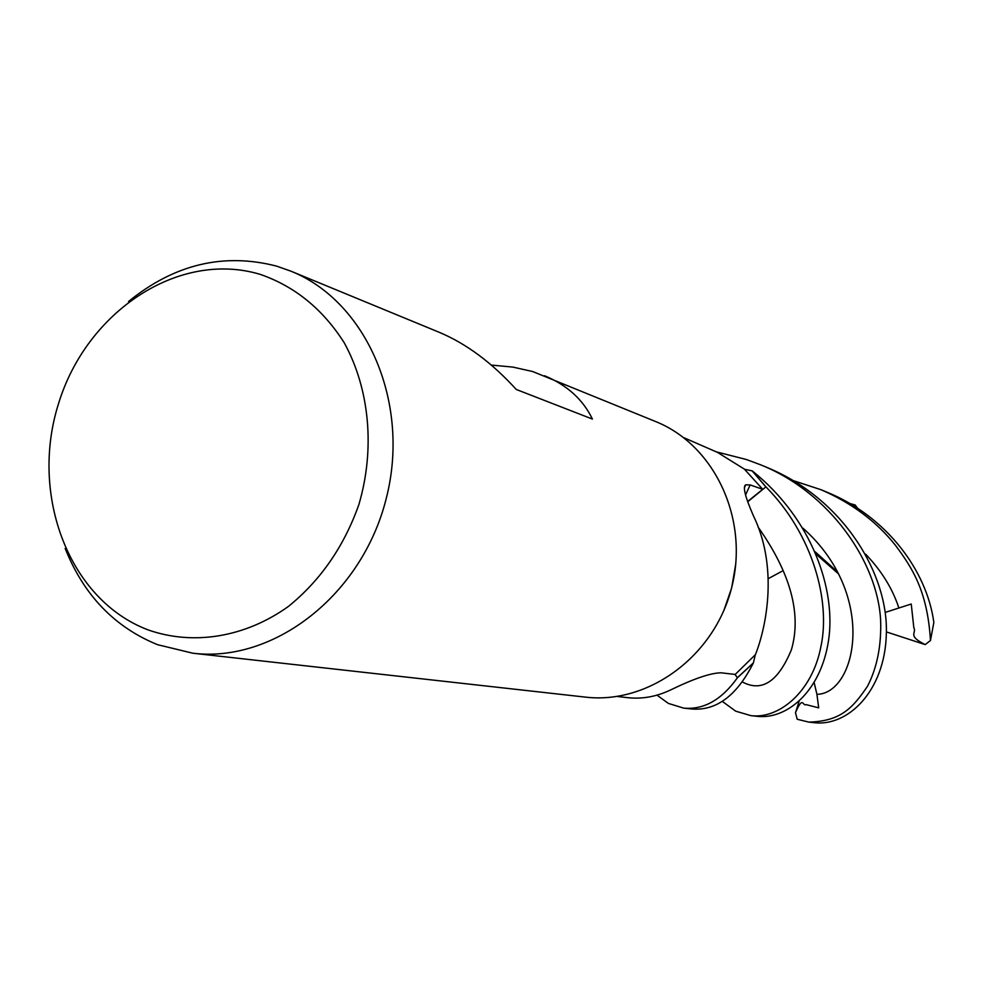 <?xml version="1.0" encoding="UTF-8"?>
<svg xmlns="http://www.w3.org/2000/svg" width="983" height="983" viewBox="0 0 983 983"><rect width="100%" height="100%" fill="white"/><g stroke="black" fill="none" stroke-linecap="round" stroke-linejoin="round"><path stroke-width="1.47" d="M750.779 715.612L757.205 716.324C786.019 719.765 820.473 692.499 828.46 641.014C836.41 590.009 812.241 518.889 752.265 470.906L765.868 486.892L747.744 501.748L765.917 486.855C812.72 534.26 830.881 600.969 820.866 646.826C812.093 692.474 778.339 719.347 750.779 715.612L735.702 711.176L722.247 701.346M683.566 708.092L691.086 708.927C715.931 711.274 736.685 695.976 753.334 663.034L737.348 677.742L735.026 674.424L737.397 677.791C721.571 699.921 703.631 710.021 683.566 708.092L668.391 703.423L657.013 695.165M735.775 563.935L731.659 587.883L723.746 610.848M617.201 696.455L627.363 697.635C641.924 699.294 656.325 696.726 670.578 689.968C693.789 678.675 710.623 672.962 721.067 672.802L735.21 674.449L755.46 654.58C767.268 624.574 777.762 565.557 753.383 515.719C745.077 496.673 742.558 486.376 745.79 484.816L750.14 484.926L762.722 489.301L744.364 469.112L717.492 452.389L683.627 437.607M491.303 365.074L512.843 367.089L532.688 371.537L655.907 421.658C714.752 445.336 749.464 519.405 731.585 587.871C714.285 656.484 648.202 704.676 585.229 697.094L192.815 653.216L157.55 644.676C114.507 627.142 83.715 595.059 65.161 548.428M128.515 301.523C174.261 264.267 223.62 252.459 276.592 266.123L290.87 271.148C366.733 301.486 411.066 403.313 386.061 499.192C361.805 595.268 273.913 663.156 192.815 653.216M544.545 375.739C567.056 385.09 583.017 399.528 592.417 419.077L516.259 389.465C491.905 362.702 466.298 343.681 439.413 332.389L290.87 271.148M260.04 274.318C294.691 286.25 322.731 309.043 344.185 342.698C369.645 388.936 375.273 449.071 358.844 504.684C344.001 546.487 320.532 580.4 288.412 606.45C245.013 637.512 193.196 645.708 148.273 629.956C69.08 600.183 29.379 495.063 58.599 403.435C86.701 311.439 178.734 249.989 260.04 274.318M747.658 501.502L762.722 489.301M752.13 470.882L744.561 469.284L752.13 470.869L765.868 486.892L747.731 501.723M753.519 662.37L755.288 654.789L753.519 662.37M753.371 662.898L737.348 677.742L735.026 674.424M753.334 663.034L737.397 677.791M752.265 470.906L765.917 486.855M793.723 480.773L820.94 489.694C851.659 502.952 876.48 521.469 895.39 545.233C912.261 567.879 927.46 591.004 930.471 640.498L925.2 644.602C906.756 635.387 916.942 633.359 913.821 627.67L911.241 604.017L885.167 612.434M820.94 489.694L826.74 492.078C886.58 516.333 926.908 570.705 933.85 622.46L930.471 640.498M716.57 451.91L746.502 459.553L760.277 464.676C829.922 492.397 877.586 562.19 880.621 620.138C881.493 645.376 877.155 667.334 867.633 686.036C852.556 708.485 840.256 721.289 808.788 722.1L797.201 719.261L795.493 712.7C803.16 694.846 802.607 706.556 806.06 704.614L818.704 707.858M814.108 722.689L814.342 722.714C847.629 726.621 884.872 691.516 886.334 634.01C888.571 575.62 844.741 499.389 766.961 467.441L760.277 464.676M781.89 571.307L768.301 578.631M837.319 571.762L815.018 551.684M818.704 707.846L816.922 694.33L814.157 682.62M849.89 503.517L855.185 504.967L857.532 508.223M795.493 712.7L799.118 701.309M925.2 644.602L886.359 631.897M745.544 495.002L750.14 484.926M742.534 682.042C761.936 692.351 778.229 681.588 791.401 649.763C801.747 614.142 790.676 573.273 758.163 527.158M898.695 607.445C892.38 588.375 881.358 570.607 865.618 554.154M816.922 694.33C856.193 693.887 878.212 595.022 802.988 528.215M744.401 487.703L745.79 484.816M808.788 722.1L814.342 722.714M816.074 554.154L838.376 573.765"/></g></svg>
